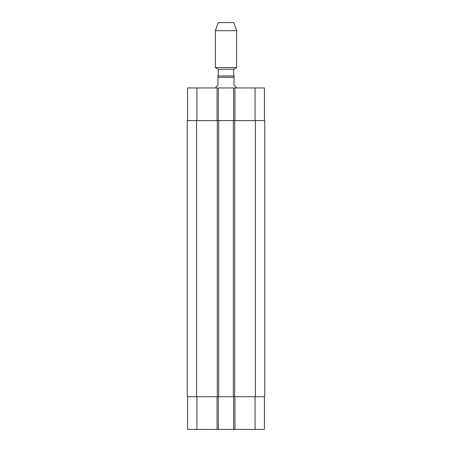 <?xml version="1.0" encoding="UTF-8"?>
<svg xmlns="http://www.w3.org/2000/svg" width="452" height="452" viewBox="0 0 452 452"><rect width="100%" height="100%" fill="white"/><g stroke="black" fill="none" stroke-linecap="round" stroke-linejoin="round"><path stroke-width="0.68" d="M236.673 87.954L234 85.021L234 75.953L218 75.953L218 85.021L215.327 87.954M218.265 75.953L218.265 69.28L233.735 69.28L236.673 67.585L236.673 30.663L215.327 30.663L215.327 67.585L236.673 67.585M218.265 69.28L215.327 67.585M215.327 30.663L218.265 22.6L233.735 22.6L236.673 30.663M187.586 396.72L187.586 429.4L264.414 429.4L264.414 396.72M187.586 120.633L187.586 87.954L264.414 87.954L264.414 120.633M218.395 120.633L218.395 87.954M233.605 120.633L233.605 87.954M234.667 120.633L187.252 120.633L187.252 396.72L264.748 396.72L264.748 120.633L234.667 120.633L234.667 396.72M218.395 396.72L218.395 429.4M233.605 396.72L233.605 429.4M233.334 120.633L233.334 396.72M218.666 120.633L218.666 396.72M187.252 120.633L187.252 396.72M218 77.286L234 77.286M196.925 120.633L196.925 87.954M217.062 120.633L217.062 87.954M234.938 120.633L234.938 87.954M255.075 120.633L255.075 87.954M196.925 396.72L196.925 429.4M217.062 396.72L217.062 429.4M234.938 396.72L234.938 429.4M255.075 396.72L255.075 429.4M255.408 120.633L255.408 396.72M217.333 120.633L217.333 396.72M196.592 120.633L196.592 396.72M233.735 75.953L233.735 69.28"/></g></svg>
